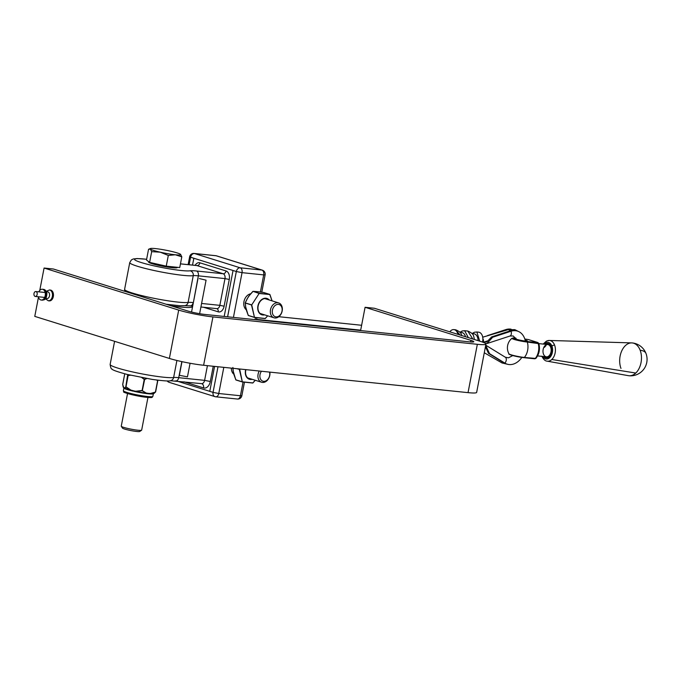 <?xml version="1.0" encoding="UTF-8"?>
<svg xmlns="http://www.w3.org/2000/svg" width="680" height="680" viewBox="0 0 680 680"><rect width="100%" height="100%" fill="white"/><g stroke="black" fill="none" stroke-linecap="round" stroke-linejoin="round"><path stroke-width="1.02" d="M189.125 264.732L190.57 257.227L193.834 258.247L192.517 265.089L193.859 258.247L236.317 271.515L227.596 316.795M193.859 258.247L190.595 257.227A4.122 3.085 -72.6 0 1 194.463 253.521A4.122 2.712 -84.1 0 0 194.114 253.445A4.122 4.122 0 0 0 189.644 256.768L190.57 257.227M213.061 392.368A4.122 3.085 107.4 0 0 214.931 396.627A4.122 3.085 107.4 0 0 215.381 396.721A4.122 2.712 -84.1 0 0 215.73 396.797A4.122 2.712 -84.1 0 0 218.773 393.507L213.044 392.368L218 366.75L213.044 392.368L209.771 391.349L214.582 366.392M224.196 316.447L233.044 270.495M233.07 270.495L236.317 271.515M236.334 271.515L242.046 272.654A4.122 2.712 -84.1 0 0 240.21 267.81A4.122 3.085 107.4 0 0 236.334 271.515L227.621 316.803M246.202 309.714A8.764 6.553 -72.6 0 1 244.188 300.653A8.764 6.553 -72.6 0 1 250.69 293.794M233.784 374.17A8.764 6.553 -72.6 0 1 231.345 368.126M181.994 361.649L179.358 375.3L187.459 376.856L190.077 363.256M199.418 278.579L206.074 280.177L199.418 278.579M192.55 306.808A37.102 3.689 -169.1 0 1 171.513 305.915M53.355 269L187.969 311.058A12.367 1.232 10.9 0 0 205.088 314.466L469.506 341.853A12.367 1.232 10.9 0 0 473.807 341.743A12.367 1.232 10.9 0 0 470.942 340.365L365.083 307.292L374.357 308.252L480.216 341.326A24.735 2.457 -169.1 0 1 485.954 344.08A24.735 2.457 -169.1 0 1 477.343 344.301L212.933 316.914A24.735 2.457 -169.1 0 1 178.695 310.097L44.081 268.039L53.355 269M38.462 297.219L34.773 316.378L169.38 358.436A24.735 2.457 10.9 0 0 203.618 365.262L468.035 392.64A24.735 2.457 10.9 0 0 476.646 392.42L485.954 344.08M44.081 268.039L39.771 290.402M360.596 330.574L365.083 307.292M46.427 291.737L47.711 291.865A3.366 2.21 95.9 0 1 49.529 294.176A3.366 2.21 95.9 0 1 47.014 298.562L45.739 298.426M49.47 289.977L50.439 290.079A5.423 3.562 95.9 0 1 53.38 293.794A5.423 3.562 95.9 0 1 49.325 300.875L48.348 300.773A5.423 3.562 -84.1 0 0 52.402 293.7A5.423 3.562 -84.1 0 0 49.47 289.977L46.206 291.312M38.853 291.848A5.423 3.562 95.9 0 1 42.313 289.238A5.423 3.562 95.9 0 1 45.245 292.952A5.423 3.562 95.9 0 1 41.191 300.033A5.423 3.562 95.9 0 1 38.343 296.769M545.284 344.284A7.216 4.734 95.9 0 1 547.817 343.51A7.216 4.734 95.9 0 1 551.276 346.724A7.216 4.734 95.9 0 1 550.97 354.305A7.216 4.734 95.9 0 1 546.329 357.867A7.216 4.734 95.9 0 1 544.009 356.583A7.216 4.734 -84.1 0 0 550.188 355.708A7.216 4.734 -84.1 0 0 551.149 346.418A7.216 4.734 -84.1 0 0 545.284 344.284M550.673 347.284A6.188 4.063 95.9 0 1 550.409 353.787A6.188 4.063 95.9 0 1 546.439 356.839A6.188 4.063 95.9 0 1 543.473 354.084A6.188 4.063 95.9 0 1 543.736 347.582A6.188 4.063 95.9 0 1 547.715 344.539A6.188 4.063 95.9 0 1 550.673 347.284A6.188 4.063 95.9 0 1 546.958 356.839A6.188 4.063 95.9 0 1 543.592 347.93A6.188 4.063 95.9 0 1 550.673 347.284M541.832 356.167C543.431 359.405 545.198 361.072 547.137 361.148L628.354 375.666A16.49 10.829 -84.1 0 0 635.758 373.048L551.812 359.499A10.412 6.843 95.9 0 1 547.137 361.148A10.412 6.843 -84.1 0 0 554.056 356.277A10.412 6.843 -84.1 0 0 554.591 345.108A2.066 0.944 159.3 0 0 551.939 346.094A8.355 5.491 95.9 0 0 544.042 344.156A8.355 5.491 95.9 0 1 551.939 346.094A2.066 0.944 -20.7 0 1 554.591 345.108A10.412 6.843 -84.1 0 0 549.279 340.459A10.412 6.843 95.9 0 1 555.296 347.947A10.412 6.843 95.9 0 1 551.812 359.499L635.758 373.048A16.49 10.829 -84.1 0 0 641.274 354.756A16.49 10.829 -84.1 0 0 631.754 342.899L549.279 340.459L546.439 341.088L543.184 344.063M542.479 356.567A2.066 0.944 -20.7 0 1 541.986 356.379M543.439 348.364A6.188 4.063 95.9 0 1 549.083 345.075A6.188 4.063 95.9 0 1 551.157 350.548A6.188 4.063 -84.1 0 0 545.266 345.423A6.188 4.063 -84.1 0 0 544.799 356.099A6.188 4.063 -84.1 0 0 551.157 350.548A6.188 4.063 95.9 0 1 550.281 354.076A6.188 4.063 95.9 0 1 546.644 356.855A6.188 4.063 95.9 0 1 546.439 356.839A6.188 4.063 95.9 0 1 543.541 354.246M545.258 342.176A10.412 6.843 95.9 0 1 549.279 340.459M646 353.506A16.49 7.548 159.3 0 0 640.169 350.268A16.49 10.829 95.9 0 1 639.481 367.608A16.49 10.829 95.9 0 1 628.873 375.743A16.49 16.49 0 0 0 646 353.506A16.49 16.49 0 0 0 632.273 342.933A16.49 10.829 95.9 0 1 640.169 350.268A16.49 7.548 -20.7 0 1 646 353.506M546.014 345.627L544.417 347.344M551.939 346.094A8.355 5.491 95.9 0 1 550.129 357.195A8.355 5.491 95.9 0 1 542.767 356.456A8.355 5.491 95.9 0 0 550.129 357.195A8.355 5.491 95.9 0 0 551.939 346.094M620.976 368.399A16.49 10.829 95.9 0 1 621.673 351.058A16.49 10.829 95.9 0 1 632.273 342.933M525.121 340.034A6.188 0.612 -169.1 0 1 527.408 340.969A6.188 0.612 -169.1 0 1 525.258 341.028A6.188 0.612 -169.1 0 1 518.721 339.873A6.188 0.612 -169.1 0 1 515.262 338.631A6.188 0.612 -169.1 0 1 516.086 338.487M538.178 343.553L527.314 342.057A9.537 0.944 -169.1 0 1 516.894 340.187A9.537 0.944 -169.1 0 1 511.938 338.291A12.367 12.367 0 0 0 508.954 353.829A9.537 0.944 10.9 0 0 514.633 355.742A9.537 0.944 10.9 0 0 524.348 357.442A12.367 8.126 -84.1 0 0 527.314 342.057A1.028 0.68 -84.1 0 0 526.881 341.538L537.6 342.465A1.028 0.773 -72.6 0 1 537.71 342.482L537.71 342.482A1.028 0.773 -72.6 0 1 537.854 342.55M537.702 342.661A1.028 0.68 95.9 0 1 538.135 343.179A12.367 8.126 -84.1 0 1 535.177 358.564A1.028 0.68 95.9 0 1 534.692 358.785L523.863 357.671A1.028 0.68 95.9 0 0 524.348 357.442L535.857 358.445L534.684 358.785A1.028 0.68 95.9 0 1 534.599 358.768L523.957 357.671M537.6 342.465L528.266 339.55A1.028 0.773 -72.6 0 1 528.377 339.567L528.377 339.567A1.028 0.773 -72.6 0 1 528.487 339.618M485.613 345.142L489.523 353.642L504.925 363.146A17.314 12.946 107.4 0 0 507.152 364.157L506.107 363.834A17.314 12.946 107.4 0 1 503.88 362.814L488.478 353.311L485.443 346.724M485.741 345.185L505.283 357.204A4.403 2.873 -58.3 0 1 504.925 363.146L503.88 362.814M525.342 341.037A17.314 12.946 107.4 0 0 517.48 331.1A17.314 12.946 107.4 0 0 511.071 331.228L492.677 337.229L486.973 343.545L485.919 343.527L484.109 341.947M486.268 336.149L487.772 335.699M485.265 341.606L486.702 342.065L491.631 336.906L492.677 337.229M509.133 329.426A17.314 12.946 107.4 0 0 506.889 329.919L503.004 331.194M511.088 329.188A17.314 12.946 107.4 0 0 505.844 329.596L487.45 335.597M517.48 331.1L516.435 330.777A17.314 12.946 107.4 0 0 510.025 330.897L491.631 336.906M507.152 364.157A17.314 12.946 107.4 0 0 521.832 357.416M34 293.505A2.474 1.623 95.9 0 1 35.819 291.533A2.474 1.623 95.9 0 1 37.188 294.159A2.474 1.623 95.9 0 1 35.317 296.454A2.474 1.623 95.9 0 1 34 293.505M459.884 332.299L461.592 332.477A7.667 5.032 95.9 0 1 465.537 336.736M468.325 337.611L464.661 330.726L462.264 330.973L459.858 332.274M455.54 329.783L460.113 335.045M474.334 339.481A7.667 5.032 -84.1 0 0 473.798 336.914C473.713 334.653 471.708 332.699 467.781 331.05L472.829 339.014M467.721 331.041L464.746 330.735M478.074 340.654L478.074 340.629A7.667 5.032 -84.1 0 0 473.79 333.744L472.081 333.565M479.731 341.173L476.867 331.993L474.419 332.248L472.056 333.531M449.812 331.823A7.667 5.032 95.9 0 1 453.858 329.604A7.667 5.032 95.9 0 1 457.912 334.356M482.494 342.082A7.667 5.032 -84.1 0 0 478.601 332.171L476.927 332.001M147.951 397.451L141.653 430.142A10.387 1.028 -169.1 0 1 141.584 430.227A10.387 1.028 -169.1 0 1 134.385 429.743A10.387 1.028 -169.1 0 1 123.666 427.372A10.387 1.028 -169.1 0 1 121.286 426.317A10.387 1.028 -169.1 0 1 121.252 426.207L127.551 393.524M177.302 267.308L177.259 267.546A14.603 1.454 -169.1 0 1 167.722 267.096A14.603 1.454 -169.1 0 1 151.963 263.653A14.603 1.454 -169.1 0 1 148.58 262.029L148.656 261.639M121.286 426.317L122.544 428.162A8.797 0.875 10.9 0 0 124.559 429.046A8.797 0.875 10.9 0 0 133.637 431.06A8.797 0.875 10.9 0 0 139.731 431.469L141.584 430.227M150.382 249.101L148.555 249.271L150.416 248.531A15.58 1.547 10.9 0 0 150.382 249.101A15.58 1.547 10.9 0 0 160.259 252.186L151.682 251.651L150.382 249.101M180.506 254.286L181.806 256.836L175.321 254.779L168.308 255.442L160.259 252.186A15.58 1.547 10.9 0 0 175.321 254.779A15.58 1.547 10.9 0 0 180.566 254.328L180.566 254.337A15.58 1.547 10.9 0 0 180.506 254.286A15.58 1.547 10.9 0 0 170.62 251.2A15.58 1.547 10.9 0 0 155.558 248.608A15.58 1.547 10.9 0 0 150.416 248.531M181.806 256.836L179.741 267.554L166.243 266.161L168.308 255.442M166.243 266.161L149.617 262.378L151.682 251.651M149.617 262.378L146.489 259.99L148.555 249.271M148.954 393.635L148.775 393.839A15.011 1.488 10.9 0 0 153.357 393.712M148.996 393.635L150.424 393.49L146.625 393.269L141.993 390.507L135.881 391.238L132.846 390.864L134.436 391.459A15.011 1.488 10.9 0 0 147.526 393.712L148.775 393.839M124.092 388.11L124.312 388.425A15.011 1.488 10.9 0 0 132.897 391.111M129.948 375.113L128.155 375.522L125.936 387.022L131.308 390.371L126.021 386.869L124.228 387.982L123.369 387.328L123.828 387.906M123.369 387.328L122.689 384.472L123.853 387.931M123.666 387.642L123.998 388.067M123.904 387.821L131.308 390.371A15.606 1.547 -169.1 0 1 124.27 388.178L125.936 387.022M134.224 390.94L132.974 390.651L133.05 391.144M132.575 390.796L135.881 391.238M134.666 391.272L147.721 393.507M149.073 393.423L147.475 393.482M148.877 393.626L147.866 393.524M141.839 377.638L144.135 379.355L142.367 377.74M128.155 375.522L130.424 375.224M142.069 390.694L146.625 393.269A15.606 1.547 -169.1 0 1 135.906 391.416L142.069 390.694L144.287 379.194M127.984 375.471L127.848 374.603M146.379 378.462L144.543 379.236M156.663 380.035L157.599 380.783L157.004 380.077M157.726 380.587L157.667 380.162L157.641 380.596M122.689 384.472L124.737 373.804L122.731 384.65M127.678 374.561L125.774 386.971M142.324 390.736L144.636 379.44L146.804 378.539M122.953 386.045L123.377 387.447M149.319 393.669L153.944 393.499A15.606 1.547 -169.1 0 1 150.356 393.652L155.422 392.096L150.424 393.49M155.507 392.088L154.054 393.303M153.944 393.499L155.635 391.909L157.76 380.817L155.635 391.909M270.495 309.757A7.794 5.822 107.4 0 0 274.014 317.798A7.794 5.822 107.4 0 0 281.902 312.094A7.794 5.822 107.4 0 0 278.664 302.923A7.794 5.822 107.4 0 0 270.495 309.757M272.425 310.139A6.401 4.785 -72.6 0 1 280.661 305.473A6.401 4.785 -72.6 0 1 278.579 316.293A6.401 4.785 -72.6 0 1 272.425 310.139M249.594 295.248L248.701 296.335M267.682 315.817L265.319 318.486L254.456 317.33L251.727 304.878L259.25 293.301L251.727 304.878L245.225 302.923L247.333 298.664A21.412 13.243 135 0 1 248.421 296.905A21.412 13.243 135 0 1 249.636 295.197L253.019 291.363L259.318 293.488L269.892 294.534M247.274 298.724L245.242 302.855L245.658 306.995M248.361 296.913A12.3 9.197 107.4 0 0 247.307 298.75M254.541 317.458L248.208 315.384L245.684 306.977M248.259 315.392L246.611 310.913A21.412 11.118 60.5 0 1 246.092 308.992A21.412 11.118 60.5 0 1 245.701 307.113L245.293 303.017L251.489 304.954L254.456 317.33L248.268 315.435M269.875 294.5L259.25 293.301L253.053 291.372L256.071 291.55A21.412 2.125 -169.1 0 1 257.618 291.695A21.412 2.125 -169.1 0 1 259.293 291.881L258.137 291.754M247.248 298.673L245.242 302.812L245.642 307.054M252.841 291.465L249.585 295.205M263.543 292.451L259.275 291.881L263.543 292.451L269.739 294.389L272.06 300.857M269.212 299.974A8.568 6.409 107.4 0 0 262.701 298.928A8.568 6.409 107.4 0 0 257.916 305.949A8.568 6.409 107.4 0 0 264.562 314.84M268.6 299.778A8.254 6.171 107.4 0 0 265.897 298.546A8.254 6.171 107.4 0 0 258.034 306.714A8.254 6.171 107.4 0 0 263.95 314.653M259.267 371.025A7.794 5.822 107.4 0 0 258.085 374.212A7.794 5.822 107.4 0 0 261.604 382.253A7.794 5.822 107.4 0 0 267.741 379.848A7.794 5.822 107.4 0 0 269.841 372.113M269.484 372.079A6.401 4.785 -72.6 0 1 265.03 381.225A6.401 4.785 -72.6 0 1 260.015 374.595A6.401 4.785 -72.6 0 1 261.46 371.246M242.131 381.913L235.799 379.839L233.274 371.433M236.776 368.696L239.317 369.333L242.309 381.828L235.85 379.848L234.2 375.368A21.412 11.118 60.5 0 1 233.682 373.447A21.412 11.118 60.5 0 1 233.291 371.569L232.883 367.472M255.272 380.273L252.909 382.942L242.309 381.828L239.641 368.985M232.883 368.288L233.24 371.45M245.684 369.614A8.568 6.409 107.4 0 0 245.505 370.404A8.568 6.409 107.4 0 0 252.152 379.296M245.922 369.639A8.254 6.171 107.4 0 0 251.541 379.108M247.936 297.491L248.421 296.905M207.434 365.653L204.603 380.358L210.307 381.497L213.248 366.256M175.338 380.894A4.122 2.712 -84.1 0 0 175.686 380.962A4.122 2.712 -84.1 0 0 178.73 377.68L204.603 380.358A4.122 2.712 95.9 0 1 201.569 383.648L201.671 383.664A4.122 3.085 -72.6 0 1 203.532 387.923A8.245 5.415 -84.1 0 0 210.307 381.497M184.033 381.828L203.532 387.923M201.569 383.648L170.408 380.724A4.122 3.961 -99.3 0 0 173.63 377.519A16.49 1.64 10.9 0 1 178.73 377.68L181.823 361.615M209.771 391.34L176.978 381.098M203.6 307.267L218.186 311.822A7.216 4.734 -84.1 0 0 224.12 306.204L229.27 279.454A7.216 4.734 -84.1 0 0 226.049 270.971L199.911 262.811A7.216 4.734 -84.1 0 0 195.109 265.353M167.153 380.919A4.122 4.122 0 0 0 169.184 382.339A4.122 3.085 -72.6 0 1 167.629 380.919M215.764 255.689A4.122 2.712 95.9 0 1 216.112 255.765A4.122 3.085 -72.6 0 1 216.563 255.858A4.122 4.122 0 0 0 215.764 255.689L194.114 253.445M241.85 395.717L240.423 395.751A4.122 2.712 95.9 0 1 237.379 399.032A4.122 4.122 0 0 0 241.85 395.717L244.451 382.245M262.31 270.147A4.122 3.085 107.4 0 0 261.851 270.053A4.122 2.712 95.9 0 1 263.695 274.899L265.124 274.865A4.122 4.122 0 0 0 262.31 270.147L216.563 255.858M261.851 270.053L240.21 267.81L194.463 253.521L216.112 255.765L261.851 270.053M233.427 317.399L242.046 272.654L263.695 274.899L260.398 292.017M243.057 382.058L240.423 395.751L218.773 393.507L223.805 367.344M255.468 317.602L255.076 319.642M218.186 311.822A3.094 2.312 107.4 0 0 216.793 308.635L200.915 306.986M180.455 263.84L196.665 265.514A4.122 2.712 95.9 0 1 197.013 265.591A3.094 2.312 107.4 0 0 199.911 262.811M224.12 306.204L219.835 305.346A4.122 2.712 95.9 0 1 216.801 308.635M180.455 263.874L197.013 265.591L223.15 273.751A3.094 2.312 107.4 0 0 226.049 270.971M229.27 279.454L224.986 278.596L219.835 305.346L201.594 303.458M196.503 270.997L223.15 273.751A4.122 2.712 95.9 0 1 224.986 278.596L198.339 275.842A4.122 2.712 -84.1 0 0 196.503 270.997A20.613 2.049 10.9 0 0 190.136 270.793A28.858 2.865 -169.1 0 1 146.43 264.019A28.858 2.865 -169.1 0 1 146.617 259.293M176.91 360.485L173.63 377.519A32.98 3.272 -169.1 0 1 137.649 373.023A32.98 3.272 -169.1 0 1 110.143 364.421C110.585 367.701 111.231 369.257 112.081 369.096C112.259 369.971 117.198 371.73 126.905 374.365L152.362 379.431C163.276 380.894 169.294 381.327 170.408 380.724M189.796 305.804A4.122 2.712 -84.1 0 0 190.154 305.873L184.867 305.635A4.122 3.961 -99.3 0 0 188.096 302.422A32.98 3.272 -169.1 0 1 152.107 297.933A32.98 3.272 -169.1 0 1 124.602 289.332L124.669 291.278M192.678 306.136L190.154 305.873A4.122 2.712 -84.1 0 0 193.188 302.591A16.49 1.64 10.9 0 0 188.096 302.422L193.248 275.672A4.122 3.961 -99.3 0 0 190.136 270.793M193.358 302.608L198.339 275.842A16.49 1.64 -169.1 0 0 193.248 275.672A32.98 3.272 10.9 0 1 157.258 271.184A32.98 3.272 10.9 0 1 129.752 262.582L124.602 289.332M477.343 344.301L468.035 392.64M203.618 365.262L212.933 316.914M178.695 310.097L169.38 358.436M470.942 340.365L470.637 341.955M46.223 293.054A5.423 3.562 95.9 0 1 42.169 300.135C44.514 299.659 46.35 300.39 46.928 293.377C46.214 290.76 44.999 289.408 43.282 289.34A5.423 3.562 95.9 0 1 46.223 293.054M528.266 339.55L524.815 339.005M515.814 338.07L515.788 338.07A8.746 0.867 10.9 0 0 514.777 339.125A8.746 0.867 10.9 0 0 526.881 341.538M508.954 353.829C507.399 354.221 515.882 356.771 523.863 357.671A1.028 0.68 95.9 0 1 523.779 357.646A8.746 0.867 -169.1 0 1 514.564 356.023A8.746 0.867 -169.1 0 1 509.643 354.272M488.478 353.311L489.523 353.642M505.844 329.596L506.889 329.919A2.916 1.708 -108.1 0 0 506.846 330.055M510.025 330.897L511.071 331.228A4.403 2.584 71.9 0 1 509.932 336.048L486.973 343.545M503.667 362.686A2.474 1.623 119.9 0 1 501.993 362.942L484.279 352.767M509.881 330.947A2.474 1.47 -106.5 0 0 508.054 329.698L514.819 329.647L518.279 331.398M482.902 342.236A2.474 1.47 -106.5 0 0 482.868 338.631M124.763 391.654A13.974 1.385 10.9 0 0 137.666 395.93A13.974 1.385 10.9 0 0 151.224 396.754M153.374 393.661A15.257 1.513 -169.1 0 1 149.591 393.695M147.305 393.457A15.257 1.513 -169.1 0 1 134.827 391.306M132.379 390.753A15.257 1.513 -169.1 0 1 124.253 388.212M132.974 390.651L131.342 390.201M148.053 393.32L146.736 393.108M153.374 393.712L152.856 396.398A15.011 1.488 -169.1 0 1 148.249 396.593A15.011 1.488 -169.1 0 1 132.158 393.813A15.011 1.488 -169.1 0 1 123.386 390.719L123.904 388M157.599 380.783L155.448 391.935M272.085 300.866L269.935 294.542L263.602 292.468M265.302 318.469L254.6 317.475L248.37 315.537L246.1 309.392M252.892 382.925L242.19 381.93L235.96 379.984L233.69 373.847M239.317 368.959L238.059 368.824M169.184 382.339L214.931 396.627A4.122 4.122 0 0 0 215.73 396.797L237.379 399.032M265.124 274.865L261.783 292.204M256.861 317.789L256.479 319.787M189.644 256.768L188.122 264.63M184.867 305.635L180.03 305.779L166.183 304.249M146.625 259.258L137.071 258.553L133.288 258.961L131.418 259.887L129.752 262.582M114.588 341.317L110.143 364.421M199.623 313.692L206.074 280.177M191.547 312.035L197.982 278.622M45.433 298.8L48.348 300.773M41.191 300.033L42.169 300.135M42.313 289.238L43.282 289.34M547.715 344.539L538.875 343.621M546.439 356.839L537.6 355.921M524.815 338.997L528.377 339.567L537.71 342.482L538.789 343.341C540.26 349.061 539.283 354.101 535.857 358.445M515.703 338.053L511.938 338.291M509.932 336.048L513.137 335.962L516.494 339.26M512.762 355.563L508.47 357.825L505.283 357.204M486.37 348.262L485.273 347.633M501.993 362.942L508.164 364.421M482.995 342.269L488.113 340.756M482.706 337.195L508.054 329.698M35.317 296.454L44.651 297.423M256.555 319.37L360.68 330.157M35.819 291.533L45.16 292.502M278.817 316.701L361.615 325.278M461.601 335.648C461.61 333.327 459.603 331.373 455.583 329.783L453.858 329.604M152.856 396.398L152.226 397.248C150.858 397.332 154.096 397.927 145.613 397.214C133.739 395.76 121.839 392.012 123.794 391.892L123.386 390.719M157.701 380.162L157.777 380.8M245.344 308.839L246.007 309.043M260.083 313.446L274.014 317.798M249.994 293.964L250.435 294.1M264.732 298.571L278.664 302.923M254.609 317.475L265.132 318.563L267.699 315.826M256.046 291.55L252.824 291.44L249.577 295.179M248.319 296.871L248.71 296.327M232.934 373.295L233.597 373.499M247.673 377.901L261.604 382.253M242.199 381.93L252.713 383.019L255.289 380.281M232.857 368.288L233.231 371.51"/></g></svg>
